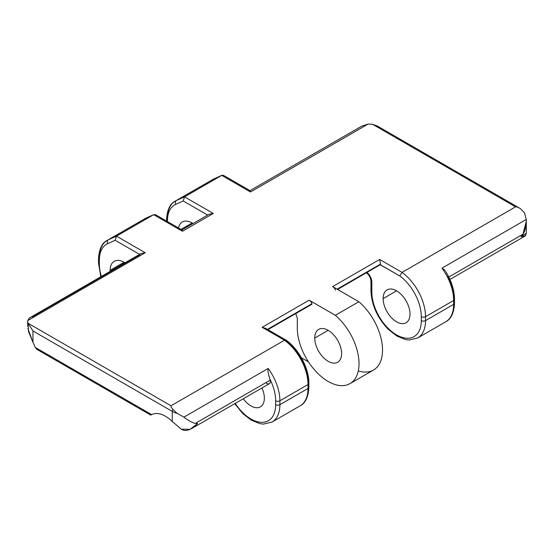<?xml version="1.0" encoding="UTF-8"?>
<svg xmlns="http://www.w3.org/2000/svg" width="554" height="554" viewBox="0 0 554 554"><rect width="100%" height="100%" fill="white"/><g stroke="black" fill="none" stroke-linecap="round" stroke-linejoin="round"><path stroke-width="0.83" d="M145.958 218.137A2.992 2.438 -114.1 0 0 145.771 218.214L145.584 218.304A2.992 2.438 -114.1 0 1 145.771 218.214A2.992 2.438 65.9 0 0 145.584 218.304A37.963 21.918 -120 0 0 144.428 218.892A37.963 21.918 60 0 1 145.584 218.304L108.383 239.785A2.992 2.438 65.9 0 0 107.67 243.635L115.177 240.277L139.608 254.383L115.177 240.277L116.485 236.149L115.177 240.277L107.67 243.635A2.992 2.438 -114.1 0 1 108.383 239.785L116.485 236.149L108.383 239.785L145.584 218.304L153.687 214.675L116.485 236.149L145.231 252.749L27.728 320.586A17.936 10.353 0 0 0 27.7 321.195A17.936 10.353 0 0 0 28.053 323.252L171.006 405.777L284.514 340.239L262.132 327.317L309.139 300.178L335.343 315.302A43.648 25.2 -120 0 1 357.863 353.272A43.648 25.2 -120 0 1 349.989 383.617A43.648 25.2 -120 0 1 316.355 371.921A43.648 25.2 -120 0 1 297.304 328.003L297.304 318.238L295.76 313.578L297.304 318.238L297.304 328.003A43.648 25.2 -120 0 0 325.752 379.954A43.648 25.2 -120 0 0 358.653 368.971A43.648 25.2 -120 0 0 335.343 315.302L358.847 301.729L332.649 286.605A4.785 2.763 -120 0 1 335.516 290.088A4.785 2.763 -120 0 0 332.649 286.605L379.656 259.459L380.48 264.126L379.656 259.459L402.045 272.388L515.559 206.85L372.613 124.318A17.936 10.353 0 0 0 368.008 124.131L250.505 191.975L221.752 175.376L184.551 196.857L213.297 213.449L182.439 231.267L153.687 214.675L116.485 236.149L145.231 252.749L27.728 320.586A17.936 10.353 0 0 0 28.053 323.252L171.006 405.777L284.514 340.239L262.132 327.317L309.139 300.178L335.343 315.302L358.847 301.729L332.649 286.605L379.656 259.459L402.045 272.388L399.794 275.968L380.21 264.764L337.566 289.444M445.194 270.664L441.96 268.143A37.963 21.918 -120 0 1 453.643 300.469A2.992 1.724 0 0 0 454.522 299.25A2.992 1.724 180 0 1 453.643 300.469L453.643 304.375A37.963 21.918 60 0 1 445.783 321.756A37.963 21.918 -120 0 0 453.643 304.375A2.992 1.724 0 0 0 454.522 303.156A2.992 1.724 180 0 1 453.643 304.375L425.527 320.607A37.963 21.918 60 0 1 417.668 337.982A37.963 21.918 -120 0 0 425.527 320.607L453.643 304.375L453.643 300.469L425.527 316.701L425.527 320.607A2.992 1.724 0 0 1 421.303 320.607L421.303 316.701A2.992 1.724 0 0 0 425.527 316.701A2.992 1.724 180 0 1 421.303 316.701A34.978 20.193 -120 0 0 399.794 275.968L402.045 272.388A37.963 21.918 60 0 1 425.527 316.701A37.963 21.918 -120 0 0 402.045 272.388L515.559 206.85C516.515 206.711 518.149 207.321 520.455 208.664L524.527 212.854L526.272 219.467L441.96 268.143A37.963 21.918 60 0 1 453.643 300.469L425.527 316.701L425.527 320.607A2.992 1.724 180 0 1 421.303 320.607A34.978 20.193 -120 0 1 396.567 334.886A34.978 20.193 -120 0 1 371.838 292.048A2.992 1.724 180 0 1 370.965 290.829A2.992 1.724 -0 0 0 371.838 292.048L371.838 282.284A2.992 1.724 180 0 1 370.965 281.065A2.992 1.724 0 0 0 371.838 282.284A8.968 5.18 60 0 0 367.046 272.416A8.968 5.18 60 0 1 371.838 282.284L371.838 292.048A34.978 20.193 -120 0 0 396.567 334.886A34.978 20.193 -120 0 0 421.303 320.607L421.303 316.701A34.978 20.193 -120 0 0 399.794 275.968L380.349 264.743L380.48 264.126L337.102 289.174L380.48 264.126M383.146 298.578A18.981 10.962 60 0 1 396.567 290.829A18.981 10.962 60 0 1 409.995 314.076A18.981 10.962 60 0 1 396.567 321.826A18.981 10.962 60 0 1 383.146 298.578L396.567 290.829L383.146 298.578A18.981 10.962 -120 0 0 391.436 317.677A18.981 10.962 -120 0 0 406.061 322.767A18.981 10.962 -120 0 0 409.995 314.076A18.981 10.962 -120 0 0 401.705 294.97A18.981 10.962 -120 0 0 387.08 289.887A18.981 10.962 -120 0 0 383.146 298.578M264.348 398.16A18.981 10.962 -120 0 0 261.966 387.966A18.981 10.962 -120 0 1 264.348 398.16A18.981 10.962 -120 0 1 260.415 406.851A18.981 10.962 -120 0 1 243.289 398.748A18.981 10.962 -120 0 0 257.16 407.737A18.981 10.962 -120 0 0 264.348 398.16M341.589 353.57A18.981 10.962 -120 0 0 333.3 334.464A18.981 10.962 -120 0 0 318.675 329.381A18.981 10.962 -120 0 0 314.741 338.072L328.169 330.322L314.741 338.072A18.981 10.962 -120 0 0 323.03 357.171A18.981 10.962 -120 0 0 337.656 362.261A18.981 10.962 -120 0 0 341.589 353.57A18.981 10.962 60 0 1 328.169 361.319A18.981 10.962 60 0 1 314.741 338.072A18.981 10.962 60 0 1 328.169 330.322A18.981 10.962 60 0 1 341.589 353.57M36.834 349.339L35.248 347.413A42.45 24.508 -120 0 0 32.956 342.289A42.45 24.508 60 0 1 35.248 347.413L151.637 414.614A28.697 16.572 60 0 1 172.259 421.504L172.259 411.387A17.936 10.353 0 0 0 177.169 413.395L183.893 417.134L268.205 368.458A37.963 21.918 60 0 1 279.888 400.784L308.003 384.552A2.992 1.724 0 0 0 308.876 383.333C309.097 368.479 298.848 349.145 286.051 340.121L284.514 340.239A37.963 21.918 60 0 1 308.003 384.552A37.963 21.918 -120 0 0 284.514 340.239L285.975 340.073L286.494 341.382A34.978 20.193 60 0 1 308.003 382.115A2.992 1.724 0 0 1 308.876 383.333A2.992 1.724 180 0 1 308.003 384.552L279.888 400.784A37.963 21.918 -120 0 0 268.205 368.458L183.893 417.134L177.169 413.395L172.855 409.351A2.992 1.724 120 0 0 172.259 411.387L32.956 330.96L32.956 342.289L27.859 328.487M265.885 382.641A4.785 2.763 -120 0 0 269.355 383.7A4.785 2.763 -120 0 0 270.172 380.169A28.697 16.572 -120 0 0 269.902 379.144A34.978 20.193 60 0 1 275.657 400.784L275.657 404.69A34.978 20.193 60 0 1 261.495 422.335A34.978 20.193 60 0 1 235.221 403.409A34.978 20.193 -120 0 0 261.495 422.335A34.978 20.193 -120 0 0 275.657 404.69L275.657 400.784A34.978 20.193 -120 0 0 269.902 379.144A28.697 16.572 60 0 1 270.172 380.169L195.354 423.367L197.626 423.491C191.172 430.084 185.763 431.981 181.387 429.198L172.259 421.504A28.697 16.572 -120 0 0 151.637 414.614L150.993 414.981M149.885 413.603L38.517 349.304M308.467 361.88L301.438 357.822L308.467 361.88M193.055 223.518A19.729 11.392 -120 0 0 182.294 221.995A19.729 11.392 -120 0 0 178.492 227.978A19.729 11.392 60 0 1 193.055 223.518M180.992 229.425L192.162 222.971L180.992 229.425M124.989 262.818A19.729 11.392 -120 0 0 114.228 261.294A19.729 11.392 -120 0 0 110.142 270.324L124.096 262.271L110.142 270.324A19.729 11.392 -120 0 0 110.17 271.377A19.729 11.392 60 0 1 110.142 270.324A19.729 11.392 60 0 1 124.989 262.818M444.82 270.158L441.96 268.143L526.272 219.467L524.527 212.854L520.455 208.664C518.149 207.321 516.515 206.711 515.559 206.85L372.613 124.318A17.936 10.353 0 0 0 368.008 124.131L250.505 191.975L221.752 175.376L213.65 179.004L176.449 200.486L213.65 179.004L221.752 175.376L184.551 196.857L176.449 200.486A2.992 2.438 65.9 0 0 175.736 204.343L183.242 200.977L184.551 196.857L183.242 200.977L207.674 215.084L183.242 200.977L175.736 204.343A34.978 20.193 -120 0 0 167.433 220.894L167.433 221.593L167.433 220.894A2.992 1.724 180 0 1 166.553 219.675A2.992 1.724 0 0 0 167.433 220.894A34.978 20.193 -120 0 1 175.736 204.343A2.992 2.438 -114.1 0 1 176.449 200.486L184.551 196.857L213.297 213.449L209.08 214.273M32.18 316.923L139.94 254.708A4.785 2.763 60 0 1 139.982 254.598M107.67 243.635A34.978 20.193 -120 0 0 99.367 260.193L99.367 264.099A34.978 20.193 -120 0 0 101.354 276.467A34.978 20.193 -120 0 1 99.367 264.099A2.992 1.724 180 0 1 98.487 262.88A2.992 1.724 -0 0 0 99.367 264.099L99.367 260.193A2.992 1.724 180 0 1 98.487 258.974A2.992 1.724 0 0 0 99.367 260.193A34.978 20.193 -120 0 1 107.67 243.635M141.069 253.538L145.231 252.749L141.014 253.566M27.728 320.586L29.348 318.038M28.053 323.252L32.956 330.96L28.053 323.252L28.483 331.472L32.956 342.289L32.956 330.96L172.259 411.387A2.992 1.724 -60 0 1 172.855 409.351C171.38 407.522 170.764 406.331 171.006 405.777C170.764 406.331 171.38 407.522 172.855 409.351L177.169 413.395A17.936 10.353 180 0 1 172.259 411.387L172.259 421.504L181.387 429.198L190.174 429.315L197.626 423.491L195.354 423.367C192.64 422.917 188.824 420.846 183.893 417.134C188.824 420.846 192.64 422.917 195.354 423.367L270.172 380.169A4.785 2.763 60 0 1 269.355 383.7L191.726 428.519M366.118 272.665C368.985 274.742 370.605 277.54 370.965 281.065L370.965 290.829C371.568 305.005 377.343 317.844 388.299 329.36L396.893 336.077L405.68 339.595L409.101 340.011L417.668 337.982L445.783 321.756C451.067 319.125 453.975 312.92 454.522 303.156L454.522 299.25A2.992 1.724 0 0 0 453.643 298.024A34.978 20.193 -120 0 0 447.888 276.384M526.272 219.467C526.265 226.067 525.164 230.983 522.969 234.217L448.823 277.028L522.969 234.217L526.3 221.184L526.272 219.467M526.3 233.289L521.044 236.773L522.969 234.217L521.044 236.773L525.524 235.699L526.3 233.289M372.613 124.318L377.267 125.993L372.613 124.318M361.714 126.146L368.008 124.131M223.484 175.362L250.048 190.701L250.505 191.975M214.024 178.838A2.992 2.438 -114.1 0 0 213.837 178.914A2.992 2.438 65.9 0 0 213.65 179.004A2.992 2.438 -114.1 0 1 213.837 178.914L221.932 175.286L223.491 175.362M213.65 179.004A37.963 21.918 -120 0 0 212.494 179.6A37.963 21.918 60 0 1 213.65 179.004M108.383 239.785A37.963 21.918 -120 0 0 107.227 240.374A37.963 21.918 -120 0 0 99.367 257.755A2.992 1.724 0 0 0 98.487 258.974C99.076 249.12 101.984 242.922 107.227 240.374A37.963 21.918 60 0 1 108.383 239.785M166.553 219.675C167.142 209.821 170.05 203.623 175.293 201.074A37.963 21.918 60 0 1 176.449 200.486A37.963 21.918 -120 0 0 175.293 201.074A37.963 21.918 -120 0 0 167.433 218.456A2.992 1.724 0 0 0 166.553 219.675L166.553 221.088M35.248 347.413L151.637 414.614M268.205 368.458C267.54 369.816 268.101 373.375 269.902 379.144C268.101 373.375 267.54 369.816 268.205 368.458M279.888 400.784A2.992 1.724 180 0 1 275.657 400.784A2.992 1.724 0 0 0 279.888 400.784L279.888 404.69A2.992 1.724 180 0 1 275.657 404.69A2.992 1.724 0 0 0 279.888 404.69L279.888 400.784M308.003 384.552L308.003 388.458L279.888 404.69A37.963 21.918 60 0 1 272.021 422.072A37.963 21.918 -120 0 0 279.888 404.69L308.003 388.458L308.003 384.552M234.744 403.686L242.659 413.443L251.246 420.167L260.034 423.685L263.455 424.101L272.021 422.072L300.136 405.84A37.963 21.918 -120 0 0 308.003 388.458A37.963 21.918 60 0 1 300.136 405.84C305.42 403.208 308.336 397.01 308.876 387.239A2.992 1.724 180 0 1 308.003 388.458A2.992 1.724 0 0 0 308.876 387.239L308.876 383.333M262.132 327.317L265.629 328.328L262.132 327.317M312.006 303.661L267.457 329.381L312.006 303.661L311.805 304.257L312.006 303.661A4.785 2.763 60 0 0 309.139 300.178A4.785 2.763 60 0 1 312.006 303.654M267.042 330.156L267.042 329.623M358.306 370.882A43.648 25.2 60 0 0 382.53 350.384A43.648 25.2 60 0 0 358.847 301.729A43.648 25.2 60 0 1 381.374 339.706A43.648 25.2 60 0 1 373.493 370.044L349.989 383.617M181.982 230L182.439 231.267L153.687 214.675L155.425 214.661L181.982 229.993M209.135 214.239L213.297 213.449L182.439 231.267M141.048 253.545L29.3 318.065M27.7 326.264L27.7 321.195M454.522 299.25C454.37 290.047 451.441 280.781 445.721 271.46M526.3 233.338L526.3 220.804M520.317 208.588L377.205 125.959M361.658 126.18L249.902 190.701M213.837 178.914L175.293 201.074M107.227 240.374L145.771 218.214M100.814 276.778L98.487 262.88L98.487 258.974M150.591 415.022L36.709 349.269M285.975 340.073L265.574 328.293M267.921 329.651L311.95 304.229M209.114 214.246L181.837 230M524.97 236.122L449.952 279.438M150.951 415.008L151.567 414.648"/></g></svg>

